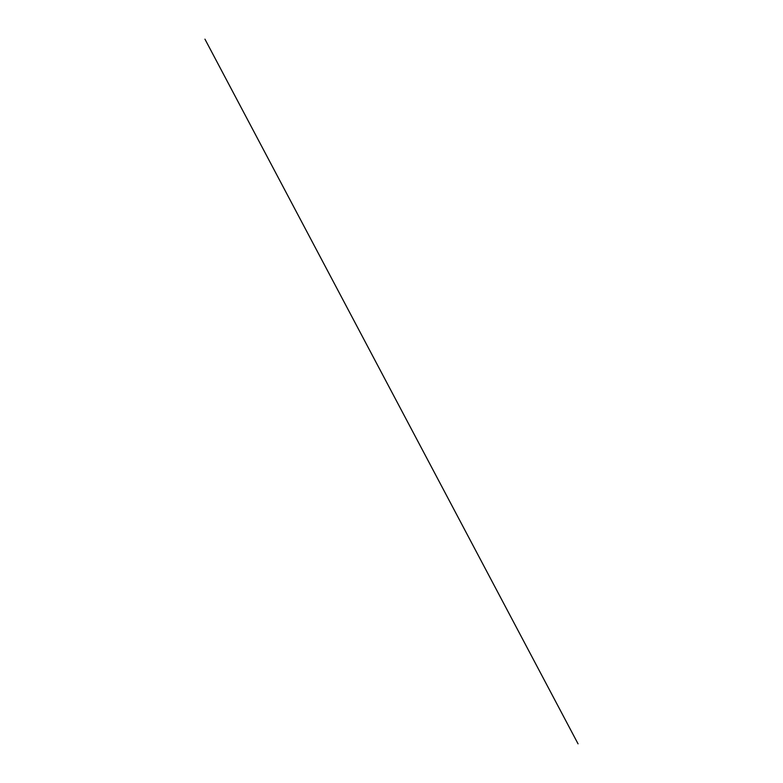 <?xml version="1.0" encoding="UTF-8"?>
<svg xmlns="http://www.w3.org/2000/svg" width="783" height="783" viewBox="0 0 783 783"><rect width="100%" height="100%" fill="white"/><g stroke="black" fill="none" stroke-linecap="round" stroke-linejoin="round"><path stroke-width="1.17" d="M204.94 39.15L578.06 743.85"/></g></svg>
